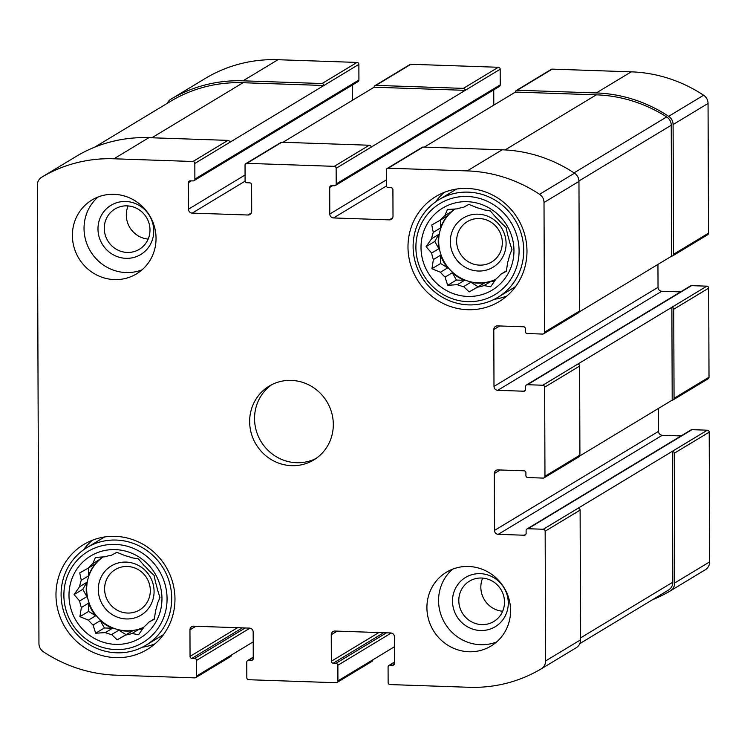<?xml version="1.0" encoding="UTF-8"?>
<svg xmlns="http://www.w3.org/2000/svg" width="747" height="747" viewBox="0 0 747 747"><rect width="100%" height="100%" fill="white"/><g stroke="black" fill="none" stroke-linecap="round" stroke-linejoin="round"><path stroke-width="1.12" d="M154.349 618.833L148.746 622.223L154.274 619.226L155.731 610.047A40.73 39.059 -121.1 0 0 157.402 603.669L159.951 597.535L157.356 589.336A40.73 39.059 -121.1 0 0 155.637 582.837L154.125 575.461L148.569 570.185A40.73 39.059 -121.1 0 0 143.919 565.311L138.354 558.905L131.724 557.729A40.73 39.059 -121.1 0 0 125.393 555.777L116.859 552.304L111.331 555.301A40.73 39.059 -121.1 0 0 105.019 556.804L95.411 557.43L92.861 563.555A40.73 39.059 -121.1 0 0 88.258 568.112L95.485 563.752A40.73 39.059 58.9 0 0 88.491 575.918L81.264 580.279A40.73 39.059 -121.1 0 0 79.593 586.666L86.82 582.305A40.73 39.059 58.9 0 0 86.876 596.638L79.649 600.999A40.73 39.059 -121.1 0 0 81.367 607.498L88.585 603.137A40.73 39.059 58.9 0 0 95.663 615.789L88.435 620.15A40.73 39.059 -121.1 0 0 93.076 625.024L100.303 620.664A40.73 39.059 58.9 0 0 112.508 628.246L105.28 632.606A40.73 39.059 -121.1 0 0 111.611 634.548L118.838 630.188A40.73 39.059 58.9 0 0 132.901 630.673L125.673 635.034A40.73 39.059 -121.1 0 0 131.986 633.521L139.213 629.161A40.73 39.059 58.9 0 0 143.779 627.303M103.207 556.898A40.73 39.059 -121.1 0 0 92.348 610.01A40.73 39.059 -121.1 0 0 143.844 627.209M131.986 633.521L138.615 634.698L144.134 626.78A40.73 39.059 -121.1 0 0 148.746 622.223M103.151 556.907A40.73 39.059 58.9 0 0 100.089 559.195L92.861 563.555M161.959 598.59A47.92 45.95 -121.1 0 0 92.086 555.17A47.92 45.95 -121.1 0 0 92.376 637.228A47.92 45.95 -121.1 0 0 161.959 598.59M81.264 580.279L79.752 572.912L88.258 568.112M79.649 600.999L74.074 594.593L79.593 586.666M88.435 620.15L79.901 616.667L81.367 607.498M105.28 632.606L95.672 633.232L93.076 625.024M125.673 635.034L117.167 639.824L111.611 634.548M506.354 270.909L500.761 274.298L506.289 271.301L507.745 262.122A40.73 39.059 -121.1 0 0 509.417 255.745L511.966 249.61L509.37 241.412A40.73 39.059 -121.1 0 0 507.652 234.913L506.13 227.536L500.574 222.261A40.73 39.059 -121.1 0 0 495.933 217.386L490.359 210.981L483.729 209.795A40.73 39.059 -121.1 0 0 477.408 207.853L468.873 204.379L463.345 207.377A40.73 39.059 -121.1 0 0 457.024 208.88L447.425 209.505L444.876 215.631A40.73 39.059 -121.1 0 0 440.263 220.188L447.49 215.827A40.73 39.059 58.9 0 0 440.506 227.994L433.279 232.354A40.73 39.059 -121.1 0 0 431.607 238.741L438.834 234.381A40.73 39.059 58.9 0 0 438.881 248.704L431.654 253.074A40.73 39.059 -121.1 0 0 433.372 259.573L440.599 255.213A40.73 39.059 58.9 0 0 447.677 267.865L440.45 272.225A40.73 39.059 -121.1 0 0 445.091 277.1L452.318 272.739A40.73 39.059 58.9 0 0 464.522 280.321L457.295 284.682A40.73 39.059 -121.1 0 0 463.616 286.624L470.843 282.263A40.73 39.059 58.9 0 0 484.906 282.749L477.678 287.109A40.73 39.059 -121.1 0 0 483.991 285.597L491.218 281.236A40.73 39.059 58.9 0 0 495.793 279.378M455.222 208.973A40.73 39.059 -121.1 0 0 444.353 262.085A40.73 39.059 -121.1 0 0 495.849 279.285M483.991 285.597L490.63 286.773L496.148 278.855A40.73 39.059 -121.1 0 0 500.761 274.298M455.156 208.983A40.73 39.059 58.9 0 0 452.103 211.27L444.876 215.631M513.964 250.665A47.92 45.95 -121.1 0 0 444.101 207.246A47.92 45.95 -121.1 0 0 444.39 289.294A47.92 45.95 -121.1 0 0 513.964 250.665M433.279 232.354L431.757 224.987L440.263 220.188M431.654 253.074L426.089 246.669L431.607 238.741M440.45 272.225L431.915 268.743L433.372 259.573M457.295 284.682L447.686 285.307L445.091 277.1M477.678 287.109L469.172 291.9L463.616 286.624M544.965 476.259A1.914 1.839 58.9 0 1 543.116 478.089L527.774 477.557A1.914 1.839 58.9 0 1 525.907 475.606L525.897 472.758A1.914 1.839 58.9 0 0 524.03 470.797L497.997 469.91A3.838 3.679 58.9 0 0 494.299 473.57L494.495 530.417A3.838 3.679 58.9 0 0 498.23 534.338L524.254 535.226A1.914 1.839 58.9 0 0 526.112 533.395L526.103 530.557A1.914 1.839 58.9 0 1 527.952 528.727L543.293 529.249A1.914 1.839 58.9 0 1 545.161 531.21L545.609 660.946A9.58 9.188 58.9 0 1 541.267 668.826A141.846 136.001 58.9 0 1 469.013 687.287L389.99 684.569A1.914 1.839 58.9 0 1 388.132 682.609L388.076 666.978A1.914 1.839 58.9 0 1 389.925 665.147L392.717 665.241A1.914 1.839 58.9 0 0 394.565 663.411L394.472 636.883A3.838 3.679 58.9 0 0 390.746 632.961L334.964 631.047A3.838 3.679 58.9 0 0 331.257 634.717L331.351 661.244A1.914 1.839 58.9 0 0 333.218 663.205L336.01 663.299A1.914 1.839 58.9 0 1 337.868 665.26L337.924 680.89A1.914 1.839 58.9 0 1 336.075 682.721L248.686 679.723A1.914 1.839 58.9 0 1 246.818 677.762L246.771 662.131A1.914 1.839 58.9 0 1 248.62 660.301L251.412 660.395A1.914 1.839 58.9 0 0 253.261 658.565L253.168 632.037A3.838 3.679 58.9 0 0 249.433 628.115L193.66 626.201A3.838 3.679 58.9 0 0 189.953 629.861L190.046 656.398A1.914 1.839 58.9 0 0 191.914 658.35L194.696 658.452A1.914 1.839 58.9 0 1 196.564 660.404L196.62 676.044A1.914 1.839 58.9 0 1 194.771 677.874L115.748 675.157A141.846 136.001 58.9 0 1 43.391 651.767A9.58 9.188 58.9 0 1 38.947 643.559L37.35 185.125A9.58 9.188 58.9 0 1 41.739 177.207A141.846 136.001 58.9 0 1 113.946 158.784L192.969 161.492A1.914 1.839 58.9 0 1 194.827 163.453L194.883 179.084A1.914 1.839 58.9 0 1 193.034 180.914L190.242 180.821A1.914 1.839 58.9 0 0 188.393 182.651L188.487 209.179A3.838 3.679 58.9 0 0 192.212 213.1L247.995 215.015A3.838 3.679 58.9 0 0 251.702 211.345L251.608 184.817A1.914 1.839 58.9 0 0 249.741 182.856L246.949 182.763A1.914 1.839 58.9 0 1 245.091 180.802L245.035 165.171A1.914 1.839 58.9 0 1 246.883 163.341L334.273 166.338A1.914 1.839 58.9 0 1 336.141 168.299L336.197 183.93A1.914 1.839 58.9 0 1 334.339 185.76L331.547 185.667A1.914 1.839 58.9 0 0 329.698 187.497L329.791 214.025A3.838 3.679 58.9 0 0 333.526 217.947L389.299 219.861A3.838 3.679 58.9 0 0 393.006 216.2L392.913 189.663A1.914 1.839 58.9 0 0 391.045 187.712L388.263 187.609A1.914 1.839 58.9 0 1 386.395 185.658L386.339 170.017A1.914 1.839 58.9 0 1 388.188 168.187L467.211 170.904A141.846 136.001 58.9 0 1 539.567 194.295A9.58 9.188 58.9 0 1 544.012 202.502L544.46 332.238A1.914 1.839 58.9 0 1 542.611 334.068L527.27 333.545A1.914 1.839 58.9 0 1 525.402 331.584L525.393 328.745A1.914 1.839 58.9 0 0 523.526 326.784L497.502 325.888A3.838 3.679 58.9 0 0 493.795 329.548L493.991 386.404A3.838 3.679 58.9 0 0 497.726 390.317L523.75 391.213A1.914 1.839 58.9 0 0 525.608 389.383L525.599 386.535A1.914 1.839 58.9 0 1 527.447 384.705L542.789 385.237A1.914 1.839 58.9 0 1 544.656 387.189L544.965 476.259L579.915 455.147L579.607 366.086A1.914 1.839 58.9 0 0 577.739 364.125L671.88 307.278A1.914 1.839 58.9 0 1 673.738 309.239L708.698 288.127L709.006 377.198A1.914 1.839 58.9 0 1 708.137 378.766L673.187 399.878A1.914 1.839 58.9 0 1 672.197 400.131L579.728 455.969M579.915 455.147A1.914 1.839 58.9 0 1 579.046 456.725L544.096 477.837M543.293 529.249L578.243 508.147A1.914 1.839 58.9 0 1 580.111 510.098L580.559 639.834A9.58 9.188 58.9 0 1 576.217 647.724A9.58 9.188 58.9 0 1 576.18 647.742L541.314 668.798M541.267 668.826A9.58 9.188 58.9 0 1 541.23 668.854L576.217 647.724M337.924 680.89L372.884 659.788A1.914 1.839 58.9 0 1 372.006 661.356L337.056 682.469M196.62 676.044L231.57 654.932A1.914 1.839 58.9 0 1 230.702 656.51L195.751 677.622M76.605 156.151A9.58 9.188 58.9 0 1 76.642 156.132A9.58 9.188 58.9 0 1 76.689 156.104A141.846 136.001 58.9 0 1 148.896 137.672L227.919 140.38A1.914 1.839 58.9 0 1 229.787 142.341L358.868 64.391L358.924 80.022A1.914 1.839 58.9 0 1 358.056 81.6L194.015 180.662M245.903 163.593L280.853 142.49A1.914 1.839 58.9 0 1 281.834 142.238L369.223 145.235A1.914 1.839 58.9 0 1 371.091 147.187L500.182 69.238L500.229 84.869A1.914 1.839 58.9 0 1 499.36 86.447L335.328 185.508M387.207 168.439L422.158 147.336A1.914 1.839 58.9 0 1 423.147 147.084L502.161 149.792A141.846 136.001 58.9 0 1 574.518 173.183A9.58 9.188 58.9 0 1 578.962 181.4L579.411 311.125A1.914 1.839 58.9 0 1 578.542 312.704L543.592 333.816M673.187 399.878A1.914 1.839 58.9 0 0 674.055 398.3L673.738 309.239M658.452 408.432L658.537 431.355A3.838 3.679 58.9 0 0 662.262 435.277L681.068 435.921M526.971 528.979L691.012 429.917A1.914 1.839 58.9 0 1 691.993 429.665L707.334 430.188A1.914 1.839 58.9 0 1 709.202 432.149L709.65 561.875A9.58 9.188 58.9 0 1 705.261 569.793L670.395 590.849M578.243 508.147L672.384 451.3A1.914 1.839 58.9 0 1 674.242 453.252L709.202 432.149M652.327 599.822A141.846 136.001 58.9 0 0 670.311 590.896A9.58 9.188 58.9 0 0 674.7 582.987L674.242 453.252M372.884 659.788L394.509 646.725M231.57 654.932L253.205 641.869M167.216 103.366A9.58 9.188 58.9 0 1 170.783 99.276A9.58 9.188 58.9 0 1 170.82 99.258A141.846 136.001 58.9 0 1 243.036 80.825L277.987 59.713L357.01 62.431A1.914 1.839 58.9 0 1 358.868 64.391M205.686 78.202A9.58 9.188 58.9 0 1 205.733 78.174A9.58 9.188 58.9 0 1 205.77 78.146A141.846 136.001 58.9 0 1 277.987 59.713M172.473 100.201A9.58 9.188 58.9 0 1 172.818 99.986A141.846 136.001 58.9 0 1 243.036 82.721L323.918 85.494A1.914 1.839 58.9 0 0 322.05 83.533L243.036 80.825M352.435 84.99L352.491 100.275M282.954 142.275L374.116 87.212A1.914 1.839 58.9 0 1 375.974 85.382L410.925 64.279L498.314 67.277A1.914 1.839 58.9 0 1 500.182 69.238M374.994 85.644L409.944 64.531A1.914 1.839 58.9 0 1 410.925 64.279M374.116 87.212L465.222 90.34A1.914 1.839 58.9 0 0 463.364 88.379L375.974 85.382M493.739 89.845L493.795 105.131M424.259 147.122L515.43 92.068A1.914 1.839 58.9 0 1 517.279 90.238L552.229 69.126L631.252 71.843A141.846 136.001 58.9 0 1 703.609 95.233A9.58 9.188 58.9 0 1 708.053 103.441L708.501 233.176A1.914 1.839 58.9 0 1 707.633 234.754L672.683 255.857A1.914 1.839 58.9 0 1 671.702 256.109L579.233 311.957M516.298 90.49L551.249 69.378A1.914 1.839 58.9 0 1 552.229 69.126M672.683 255.857A1.914 1.839 58.9 0 0 673.551 254.279L673.094 124.553A9.58 9.188 58.9 0 0 668.658 116.336A141.846 136.001 58.9 0 0 596.302 92.945L517.279 90.238M657.948 264.41L658.032 287.334A3.838 3.679 58.9 0 0 661.767 291.255L680.564 291.9M526.467 384.957L690.508 285.896A1.914 1.839 58.9 0 1 691.489 285.643L706.83 286.166A1.914 1.839 58.9 0 1 708.698 288.127M426.91 607.675A43.13 41.356 58.9 0 1 446.445 572.193A43.13 41.356 58.9 0 1 488.893 572.519A43.13 41.356 58.9 0 1 510.574 610.551A43.13 41.356 58.9 0 1 491.04 646.034A43.13 41.356 58.9 0 1 448.592 645.707A43.13 41.356 58.9 0 1 426.91 607.675M72.384 235.51A43.13 41.356 58.9 0 1 91.918 200.028A43.13 41.356 58.9 0 1 134.367 200.355A43.13 41.356 58.9 0 1 156.048 238.386A43.13 41.356 58.9 0 1 136.514 273.869A43.13 41.356 58.9 0 1 94.066 273.542A43.13 41.356 58.9 0 1 72.384 235.51M526.98 251.113A61.338 58.817 -121.1 0 0 496.148 197.021A61.338 58.817 -121.1 0 0 435.772 196.564A61.338 58.817 -121.1 0 0 417.143 279.471A61.338 58.817 -121.1 0 0 499.192 301.573A61.338 58.817 -121.1 0 0 526.98 251.113M174.975 599.038A61.338 58.817 -121.1 0 0 144.134 544.946A61.338 58.817 -121.1 0 0 83.767 544.488A61.338 58.817 -121.1 0 0 65.129 627.396A61.338 58.817 -121.1 0 0 147.187 649.498A61.338 58.817 -121.1 0 0 174.975 599.038M333.311 424.464A43.13 41.356 -121.1 0 0 311.63 386.432A43.13 41.356 -121.1 0 0 269.181 386.115A43.13 41.356 -121.1 0 0 256.081 444.409A43.13 41.356 -121.1 0 0 313.777 459.947A43.13 41.356 -121.1 0 0 333.311 424.464M706.83 286.166L671.88 307.278L672.197 400.131M515.43 92.068L596.311 94.841A141.846 136.001 58.9 0 1 666.669 116.934A9.58 9.188 58.9 0 1 671.245 125.235L671.702 256.109M707.334 430.188L672.384 451.3L672.832 582.174A9.58 9.188 58.9 0 1 668.313 590.167M271.684 384.724A43.13 41.356 -121.1 0 0 260.974 441.449A43.13 41.356 -121.1 0 0 316.168 458.387M92.339 540.258A61.338 58.817 -121.1 0 0 83.515 549.857M142.313 647.219A61.338 58.817 -121.1 0 0 154.918 643.886M104.729 536.953A57.024 54.68 -121.1 0 0 102.311 538.326L86.932 547.616A57.024 54.68 -121.1 0 0 69.602 624.697A57.024 54.68 -121.1 0 0 145.889 645.249A57.024 54.68 -121.1 0 0 171.717 598.328A57.024 54.68 -121.1 0 0 143.05 548.046A57.024 54.68 -121.1 0 0 86.932 547.616M145.889 645.249L161.268 635.958A57.024 54.68 -121.1 0 0 163.612 634.455M150.315 590.541A23.559 22.597 -121.1 0 0 138.466 569.765A23.559 22.597 -121.1 0 0 115.271 569.587A23.559 22.597 -121.1 0 0 108.119 601.438A23.559 22.597 -121.1 0 0 139.633 609.926A23.559 22.597 -121.1 0 0 150.315 590.541M154.078 591.475A28.75 27.564 -121.1 0 0 112.162 565.423A28.75 27.564 -121.1 0 0 112.33 614.66A28.75 27.564 -121.1 0 0 154.078 591.475M167.067 598.767A53.196 51.001 -121.1 0 0 89.519 550.567A53.196 51.001 -121.1 0 0 89.836 641.645A53.196 51.001 -121.1 0 0 167.067 598.767M444.353 192.334A61.338 58.817 -121.1 0 0 435.529 201.933M494.318 299.295A61.338 58.817 -121.1 0 0 506.933 295.961M456.744 189.028A57.024 54.68 -121.1 0 0 454.316 190.401L438.937 199.692A57.024 54.68 -121.1 0 0 421.616 276.773A57.024 54.68 -121.1 0 0 497.894 297.325A57.024 54.68 -121.1 0 0 523.731 250.404A57.024 54.68 -121.1 0 0 495.065 200.121A57.024 54.68 -121.1 0 0 438.937 199.692M497.894 297.325L513.273 288.034A57.024 54.68 -121.1 0 0 515.626 286.531M502.32 242.616A23.559 22.597 -121.1 0 0 490.471 221.84A23.559 22.597 -121.1 0 0 467.286 221.663A23.559 22.597 -121.1 0 0 460.124 253.513A23.559 22.597 -121.1 0 0 491.647 262.001A23.559 22.597 -121.1 0 0 502.32 242.616M506.092 243.55A28.75 27.564 -121.1 0 0 464.176 217.498A28.75 27.564 -121.1 0 0 464.345 266.735A28.75 27.564 -121.1 0 0 506.092 243.55M519.081 250.843A53.196 51.001 -121.1 0 0 441.524 202.642A53.196 51.001 -121.1 0 0 441.85 293.72A53.196 51.001 -121.1 0 0 519.081 250.843M98.053 197.012A43.13 41.356 -121.1 0 0 90.471 251.291A43.13 41.356 -121.1 0 0 142.033 269.844M149.988 229.936A23.559 22.597 -121.1 0 0 138.139 209.16A23.559 22.597 -121.1 0 0 114.954 208.983A23.559 22.597 -121.1 0 0 107.792 240.833A23.559 22.597 -121.1 0 0 139.306 249.321A23.559 22.597 -121.1 0 0 149.988 229.936M128.139 205.92A23.559 22.597 -121.1 0 0 148.158 239.068M153.761 230.87A28.75 27.564 -121.1 0 0 111.835 204.818A28.75 27.564 -121.1 0 0 112.013 254.045A28.75 27.564 -121.1 0 0 153.761 230.87M452.579 569.186A43.13 41.356 -121.1 0 0 444.997 623.456A43.13 41.356 -121.1 0 0 496.559 642.009M504.505 602.101A23.559 22.597 -121.1 0 0 492.665 581.325A23.559 22.597 -121.1 0 0 469.471 581.147A23.559 22.597 -121.1 0 0 462.318 612.998A23.559 22.597 -121.1 0 0 493.832 621.485A23.559 22.597 -121.1 0 0 504.505 602.101M482.665 578.085A23.559 22.597 -121.1 0 0 502.684 611.242M508.277 603.034A28.75 27.564 -121.1 0 0 466.361 576.983A28.75 27.564 -121.1 0 0 466.53 626.219A28.75 27.564 -121.1 0 0 508.277 603.034M452.103 211.27L453.354 209.085M440.506 227.994L440.478 220.057M438.881 248.704L434.801 241.402L426.089 246.669M434.801 241.402L438.834 234.381M447.677 267.865L440.627 263.486L431.915 268.743M440.627 263.486L440.599 255.213M464.522 280.321L456.398 280.041L447.686 285.307M456.398 280.041L452.318 272.739M484.906 282.749L469.172 291.9M477.893 286.643L470.843 282.263M494.449 281.348L491.218 281.236M100.089 559.195L101.349 557.01M88.491 575.918L88.463 567.981M86.876 596.638L82.786 589.327L74.074 594.593M82.786 589.327L86.82 582.305M95.663 615.789L88.622 611.41L79.901 616.667M88.622 611.41L88.585 603.137M112.508 628.246L104.393 627.966L95.672 633.232M104.393 627.966L100.303 620.664M132.901 630.673L117.167 639.824M125.879 634.567L118.838 630.188M142.434 629.273L139.213 629.161M544.656 387.189L579.607 366.086M545.161 531.21L580.111 510.098M545.609 660.946L580.559 639.834M41.739 177.207L76.689 156.104M113.946 158.784L148.896 137.672M192.969 161.492L227.919 140.38M194.827 163.453L229.787 142.341M246.883 163.341L281.834 142.238M334.273 166.338L369.223 145.235M336.141 168.299L371.091 147.187M388.188 168.187L423.147 147.084M467.211 170.904L502.161 149.792M539.567 194.295L574.518 173.183M544.012 202.502L578.962 181.4M544.46 332.238L579.411 311.125M542.789 385.237L577.739 364.125M674.055 398.3L709.006 377.198M494.299 473.57L500.238 469.984M494.495 530.417L658.537 431.355M498.23 534.338L662.262 435.277M524.254 535.226L525.925 534.226M527.952 528.727L691.993 429.665M674.7 582.987L709.65 561.875M389.925 665.147L394.565 662.346M392.717 665.241L394.379 664.232M331.257 634.717L337.196 631.131M331.351 661.244L378.85 632.56M333.218 663.205L383.687 632.728M336.01 663.299L386.479 632.821M337.868 665.26L391.26 633.017M248.62 660.301L253.261 657.5M251.412 660.395L253.074 659.386M189.953 629.861L195.891 626.275M190.046 656.398L237.546 627.704M191.914 658.35L242.383 627.872M194.696 658.452L245.175 627.975M196.564 660.404L249.946 628.171M170.82 99.258L205.77 78.146L170.783 99.276M322.05 83.533L357.01 62.431M194.883 179.084L358.924 80.022M188.393 182.651L191.363 180.858M188.487 209.179L245.063 175.013M192.212 213.1L245.119 181.148M247.995 215.015L251.328 212.998M463.364 88.379L498.314 67.277M336.197 183.93L500.229 84.869M329.698 187.497L332.667 185.704M329.791 214.025L386.376 179.859M333.526 217.947L386.423 185.994M389.299 219.861L392.633 217.844M596.302 92.945L631.252 71.843M668.658 116.336L703.609 95.233M673.094 124.553L708.053 103.441M673.551 254.279L708.501 233.176M493.795 329.548L499.734 325.963M493.991 386.404L658.032 287.334M497.726 390.317L661.767 291.255M523.75 391.213L525.421 390.205M527.447 384.705L691.489 285.643M505.093 149.923L596.311 94.841M574.041 172.865L666.669 116.934M578.953 180.97L671.245 125.235M172.641 100.089L94.673 147.178L172.818 99.986M151.874 137.775L243.036 82.721M580.559 637.901L672.832 582.174M41.692 177.235L76.642 156.132M670.358 590.868L705.308 569.765M388.944 665.4L394.565 662.01M247.64 660.553L253.261 657.155M579.784 643.634L668.49 590.065"/></g></svg>
